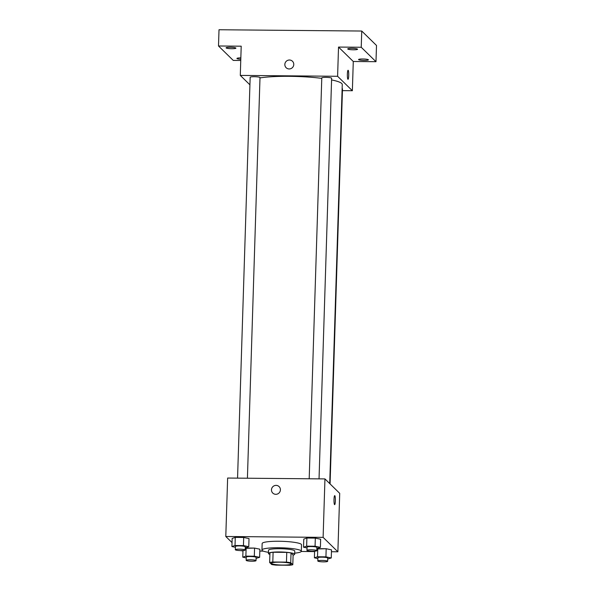 <?xml version="1.0" encoding="UTF-8"?>
<svg xmlns="http://www.w3.org/2000/svg" width="595" height="595" viewBox="0 0 595 595"><rect width="100%" height="100%" fill="white"/><g stroke="black" fill="none" stroke-linecap="round" stroke-linejoin="round"><path stroke-width="0.89" d="M271.491 563.539A9.847 1.413 1.8 0 1 271.38 563.316A9.847 1.413 1.8 0 1 281.271 562.216A9.847 1.413 1.8 0 1 291.067 563.934A9.847 1.413 1.8 0 1 281.941 565.057A9.847 1.413 1.8 0 1 271.491 563.539M275.998 565.124L289.653 565.25A12.711 1.822 1.8 0 0 292.8 564.729L290.732 562.706A12.711 1.822 1.8 0 0 286.455 562.126L272.8 562A12.711 1.822 1.8 0 0 269.647 562.52L271.714 564.543A12.711 1.822 1.8 0 0 275.998 565.124M286.455 562.126L286.76 552.383L273.105 552.257L272.8 562M273.105 552.257A12.711 1.822 1.8 0 0 269.952 552.777L269.647 562.52M286.76 552.383A12.711 1.822 1.8 0 1 291.037 552.963L290.732 562.706M292.8 564.729L293.112 554.994L291.037 552.963M293.104 555.128A13.127 1.882 -178.2 0 0 294.651 554.295A13.127 1.882 -178.2 0 0 279.561 551.959A13.127 1.882 -178.2 0 0 268.404 553.469A13.127 1.882 -178.2 0 0 269.899 554.399M268.404 553.469L268.509 550.226A13.127 1.882 1.8 0 1 279.665 548.716A13.127 1.882 1.8 0 1 294.756 551.052L294.651 554.295M268.442 552.331A19.695 2.826 1.8 0 1 262.172 550.464A19.695 2.826 1.8 0 1 261.949 550.018A19.695 2.826 1.8 0 1 281.718 547.809A19.695 2.826 1.8 0 1 301.315 551.253A19.695 2.826 1.8 0 1 294.689 553.157M261.949 550.018L262.15 543.525A19.695 2.826 1.8 0 1 281.926 541.316A19.695 2.826 1.8 0 1 301.524 544.76L301.315 551.253M316.852 548.389L320.393 547.348L320.646 539.226L315.328 538.111L306.894 538.036L303.792 539.077L303.532 547.199L307.013 547.928M327.719 559.01L331.251 557.969L331.512 549.854L326.186 548.731L316.838 548.969L317.76 548.657L317.507 556.771L314.398 557.82L317.879 558.549M331.452 551.736L337.878 551.796L323.115 537.367L225.795 536.489L232.035 542.588M240.209 550.583L242.968 550.94M259.822 551.096L263.362 551.126M301.256 551.468L314.591 551.587M245.229 547.742L248.762 546.701L249.022 538.587L243.697 537.463L235.27 537.389L232.162 538.43L231.909 546.552L235.389 547.281M256.088 558.363L259.628 557.322L259.881 549.207L254.563 548.084L245.207 548.322L246.137 548.01L245.876 556.132L242.775 557.173L246.256 557.909M337.878 551.796L339.715 493.352L324.952 478.916L227.632 478.045L225.795 536.489M324.952 478.916L323.115 537.367M272.778 493.069A4.515 4.41 134.4 0 1 274.295 485.728A4.515 4.41 134.4 0 1 279.092 492.928A4.515 4.41 134.4 0 1 271.476 489.804A4.515 4.41 134.4 0 1 279.092 486.621M334.539 504.612A4.515 0.692 -89.5 0 1 333.996 499.807A4.515 0.692 -89.5 0 1 334.725 495.635A4.515 0.692 -89.5 0 1 335.372 500.15A4.515 0.692 -89.5 0 1 334.643 504.657A4.515 0.692 -89.5 0 1 334.539 504.612M334.717 495.635A4.515 0.692 -89.5 0 1 335.364 500.15A4.515 0.692 -89.5 0 1 334.635 504.657M259.993 77.908A45.956 6.597 1.8 0 1 321.776 78.354M331.579 79.923A45.956 6.597 1.8 0 1 342.259 84.512L329.719 483.579M309.192 478.774L321.783 77.923A4.924 0.707 1.8 0 1 326.729 77.372A4.924 0.707 1.8 0 1 331.631 78.235L319.039 478.863M237.561 478.135L250.16 77.276A4.924 0.707 1.8 0 1 255.106 76.725A4.924 0.707 1.8 0 1 260 77.588L247.416 478.224M342.132 88.573A4.924 0.707 1.8 0 1 342.489 88.856L330.076 483.928M342.437 90.633L352.366 90.723L337.603 76.286L240.291 75.409L249.922 84.832M352.366 90.723L353.281 61.493L375.988 61.701L376.501 45.465L361.745 31.037L361.232 47.265L338.525 47.065L337.603 76.286M361.745 31.037L219.012 29.75L218.499 45.986L233.255 60.415L240.759 60.482M240.291 75.409L241.206 46.187L218.499 45.986M286.15 67.711A4.515 4.41 134.4 0 1 287.66 60.37A4.515 4.41 134.4 0 1 292.457 67.57A4.515 4.41 134.4 0 1 284.841 64.446A4.515 4.41 134.4 0 1 292.457 61.255M353.281 61.493L338.525 47.065M347.911 79.247A4.515 0.692 -89.5 0 1 347.361 74.449A4.515 0.692 -89.5 0 1 348.09 70.27A4.515 0.692 -89.5 0 1 348.737 74.791A4.515 0.692 -89.5 0 1 348.008 79.299A4.515 0.692 -89.5 0 1 347.911 79.247M348.09 70.27A4.515 0.692 -89.5 0 1 348.737 74.791A4.515 0.692 -89.5 0 1 348.008 79.299M353.378 49.801A4.924 0.707 1.8 0 1 347.718 48.924A4.924 0.707 1.8 0 1 352.657 48.374A4.924 0.707 1.8 0 1 357.558 49.236A4.924 0.707 1.8 0 1 353.378 49.801M364.237 60.422A4.924 0.707 1.8 0 1 358.577 59.545A4.924 0.707 1.8 0 1 363.523 58.994A4.924 0.707 1.8 0 1 368.424 59.857A4.924 0.707 1.8 0 1 364.237 60.422M375.988 61.701L361.232 47.265M231.73 48.708A4.924 0.707 1.8 0 1 226.07 47.831A4.924 0.707 1.8 0 1 231.009 47.28A4.924 0.707 1.8 0 1 235.91 48.143A4.924 0.707 1.8 0 1 231.73 48.708M240.797 59.262A4.924 0.707 1.8 0 1 236.929 58.451A4.924 0.707 1.8 0 1 240.841 57.886M259.628 557.322L254.31 556.206L245.876 556.132M246.174 560.341L246.278 557.091A4.924 0.707 1.8 0 1 251.224 556.541A4.924 0.707 1.8 0 1 256.125 557.403L256.021 560.654A4.924 0.707 1.8 0 1 251.454 561.211A4.924 0.707 1.8 0 1 246.233 560.453A4.924 0.707 1.8 0 1 246.174 560.341A4.924 0.707 1.8 0 1 251.12 559.791A4.924 0.707 1.8 0 1 256.021 560.654M259.881 549.207L254.563 548.084L254.31 556.206M254.563 548.084L246.137 548.01M242.983 550.546L242.775 557.173M331.251 557.969L325.934 556.846L317.507 556.771M317.804 560.988L317.901 557.738A4.924 0.707 1.8 0 1 322.847 557.188A4.924 0.707 1.8 0 1 327.748 558.051L327.644 561.293A4.924 0.707 1.8 0 1 323.085 561.859A4.924 0.707 1.8 0 1 317.856 561.1A4.924 0.707 1.8 0 1 317.804 560.988A4.924 0.707 1.8 0 1 322.743 560.438A4.924 0.707 1.8 0 1 327.644 561.293M331.512 549.854L326.186 548.731L325.934 556.846M326.186 548.731L317.76 548.657M314.606 551.193L314.398 557.82M248.762 546.701L243.444 545.585L235.018 545.503L231.909 546.552M235.315 549.721L235.419 546.47A4.924 0.707 1.8 0 1 240.358 545.92A4.924 0.707 1.8 0 1 245.259 546.783L245.155 550.025A4.924 0.707 1.8 0 1 240.596 550.591A4.924 0.707 1.8 0 1 235.367 549.832A4.924 0.707 1.8 0 1 235.315 549.721A4.924 0.707 1.8 0 1 240.261 549.17A4.924 0.707 1.8 0 1 245.155 550.025M249.022 538.587L243.697 537.463L243.444 545.585M243.697 537.463L235.27 537.389L235.018 545.503M235.27 537.389L232.162 538.43M320.393 547.348L315.067 546.225L306.641 546.151L303.532 547.199M306.938 550.368L307.042 547.117A4.924 0.707 1.8 0 1 311.988 546.567A4.924 0.707 1.8 0 1 316.882 547.43L316.785 550.673A4.924 0.707 1.8 0 1 312.219 551.238A4.924 0.707 1.8 0 1 306.998 550.472A4.924 0.707 1.8 0 1 306.938 550.368A4.924 0.707 1.8 0 1 311.884 549.81A4.924 0.707 1.8 0 1 316.785 550.673M320.646 539.226L315.328 538.111L315.067 546.225M315.328 538.111L306.894 538.036L306.641 546.151M306.894 538.036L303.792 539.077"/></g></svg>
